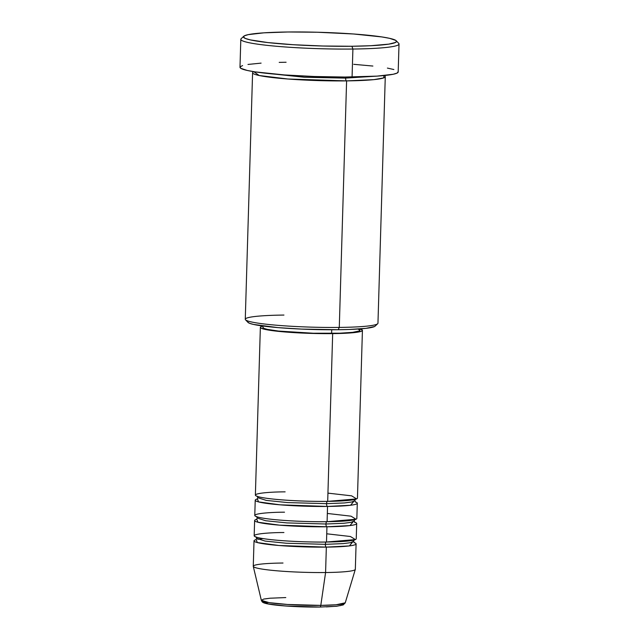 <?xml version="1.0" encoding="UTF-8"?>
<svg xmlns="http://www.w3.org/2000/svg" width="639" height="639" viewBox="0 0 639 639"><rect width="100%" height="100%" fill="white"/><g stroke="black" fill="none" stroke-linecap="round" stroke-linejoin="round"><path stroke-width="0.96" d="M353.982 542.511A51.056 4.537 -178.3 0 1 356.091 543.877A51.056 4.537 -178.3 0 1 326.337 547.112A2.556 1.07 89.3 0 1 325.347 544.332L286.392 543.246L265.113 541.073L256.646 538.381L265.113 541.073L286.392 543.246L325.347 544.332A2.556 1.07 89.3 0 1 326.281 542.032A2.556 1.07 -90.7 0 0 325.347 544.332A2.556 1.07 -90.7 0 0 326.337 547.112L325.586 572.528A51.056 4.537 -178.3 0 0 355.316 569.397L345.252 602.809L336.082 604.774L320.802 605.389A2.556 1.07 89.3 0 1 319.827 607.05A2.556 1.07 89.3 0 1 319.716 607.042A2.556 1.07 -90.7 0 0 319.827 607.05A2.556 1.07 -90.7 0 0 320.802 605.389A41.99 3.73 1.7 0 0 345.252 602.809L343.199 604.933L336.617 606.259L319.827 607.05C302.862 607.274 280.817 606.091 270.321 604.366C260.848 602.817 262.381 601.65 261.343 600.317A41.99 3.73 1.7 0 0 320.802 605.389L325.586 572.528L320.802 605.389L287.502 604.47L269.107 602.633L261.343 600.317L263.739 599.062L270.041 598.216L285.801 597.569M285.13 491.862C270.704 491.822 244.905 493.612 260.025 497.142C276.415 500.649 314.987 501.711 327.695 501.367A51.056 4.537 1.7 0 0 357.449 498.124L362.425 330.379A51.056 4.537 -178.3 0 1 332.671 333.622L327.695 501.367L332.671 333.622L348.806 333.055L359.238 331.857L361.786 331.066L362.393 330.195L359.965 328.901A51.056 4.537 -178.3 0 1 362.425 330.379M353.782 501.439L350.555 505.257L327.543 506.447A2.556 1.07 89.3 0 1 326.553 503.668A2.556 1.07 89.3 0 1 327.488 501.367A2.556 1.07 -90.7 0 0 326.553 503.668L287.598 502.581L266.319 500.409L257.852 497.717L266.319 500.409L287.598 502.581L326.553 503.668A2.556 1.07 -90.7 0 0 327.543 506.447L280.106 504.826L258.539 501.903L257.413 498.939A51.056 4.537 -178.3 0 0 255.225 500.177L254.777 515.433A51.056 4.537 1.7 0 0 327.096 521.696A51.056 4.537 1.7 0 0 356.842 518.461L357.297 503.212A51.056 4.537 -178.3 0 1 327.543 506.447L327.096 521.696L327.543 506.447A51.056 4.537 -178.3 0 1 255.225 500.177M284.523 512.19C270.105 512.159 244.306 513.948 259.426 517.47C275.808 520.985 314.38 522.047 327.096 521.696L356.003 519.243L351.027 516.168L327.336 513.46M353.175 521.767L349.956 525.585L326.944 526.784A2.556 1.07 89.3 0 1 325.954 524.004A2.556 1.07 89.3 0 1 326.888 521.704A2.556 1.07 -90.7 0 0 325.954 524.004L286.999 522.91L265.72 520.745L257.253 518.045L265.72 520.745L286.999 522.91L325.954 524.004A2.556 1.07 -90.7 0 0 326.944 526.784L279.499 525.154L257.94 522.231L256.806 519.275A51.056 4.537 -178.3 0 0 254.626 520.513L254.17 535.762A51.056 4.537 1.7 0 0 326.489 542.032A51.056 4.537 1.7 0 0 356.243 538.789L356.69 523.541A51.056 4.537 -178.3 0 1 326.944 526.784L326.489 542.032L326.944 526.784A51.056 4.537 -178.3 0 1 254.626 520.513M283.924 532.527C269.498 532.487 243.699 534.284 258.819 537.806C275.209 541.313 313.781 542.375 326.489 542.032L355.396 539.58L350.42 536.504L326.737 533.797M283.013 563.023A51.056 4.537 -178.3 0 0 253.276 566.37A51.056 4.537 -178.3 0 0 325.586 572.528L326.337 547.112L278.9 545.49L257.333 542.567L256.207 539.612A51.056 4.537 -178.3 0 0 254.018 540.85L253.268 566.266A51.056 4.537 1.7 0 0 325.586 572.528A51.056 4.537 1.7 0 0 355.332 569.293L356.091 543.877M255.912 539.883L256.646 538.381L255.999 536.832M374.534 326.537L365.875 328.358L348.95 329.484L338.151 329.724L339.285 327.424L338.151 329.724A63.82 5.671 1.7 0 0 375.061 326.178L377.681 323.725A66.376 5.903 -178.3 0 1 339.285 327.424A66.376 5.903 1.7 0 0 377.961 323.214L385.277 76.672A66.376 5.903 -178.3 0 1 346.602 80.889L287.973 79.012L259.178 75.514L253.787 71.672A66.376 5.903 -178.3 0 0 252.589 72.734L245.272 319.276A66.376 5.903 1.7 0 0 339.285 327.424L346.602 80.889L339.285 327.424A66.376 5.903 -178.3 0 1 245.52 319.804A66.376 5.903 -178.3 0 1 283.948 315.059M243.763 36.255A76.584 6.805 -178.3 0 1 288.061 31.99L263.867 32.837L248.22 34.642L244.402 35.824L243.491 37.126L245.52 38.508L250.416 39.914L267.925 42.581L293.365 44.722L322.863 46.016L351.913 46.256A76.584 6.805 -178.3 0 1 243.763 36.255L241.143 38.699A79.14 7.037 1.7 0 0 352.904 49.035A79.14 7.037 1.7 0 0 398.72 43.372L396.252 40.776A76.584 6.805 -178.3 0 1 351.913 46.256L352.904 49.035L352.073 76.992A79.14 7.037 1.7 0 0 398.185 71.967L399.016 44.011A79.14 7.037 -178.3 0 1 352.904 49.035A79.14 7.037 -178.3 0 1 240.815 39.314L239.984 67.279A79.14 7.037 1.7 0 0 352.073 76.992L352.904 49.035L351.913 46.256L370.74 45.72L388.808 44.131L395.581 42.43L396.492 41.12L395.837 40.433L389.566 38.332L382.002 36.958L353.519 33.987L317.12 32.23L288.061 31.99A76.584 6.805 -178.3 0 1 396.252 40.776M385.277 76.672A66.376 5.903 -178.3 0 0 384.151 75.538L383.536 77.95L373.943 79.627L346.602 80.889A2.556 1.07 89.3 0 1 345.611 78.11A2.556 1.07 89.3 0 1 345.755 77.031A2.556 1.07 -90.7 0 0 345.611 78.11L304.308 77.255L259.825 72.542L304.308 77.255L345.611 78.11A2.556 1.07 -90.7 0 0 346.602 80.889A66.376 5.903 -178.3 0 1 252.589 72.734M355.188 501.847A51.056 4.537 -178.3 0 1 357.297 503.212M357.976 329.045L359.837 330.131L359.262 330.962L352.688 332.344L339.82 333.199L313.206 333.231L278.42 331.058L267.326 329.365L264.226 328.478L262.909 327.416A48.5 4.313 1.7 0 0 331.609 333.382L331.721 329.764L331.609 333.382A48.5 4.313 1.7 0 0 359.877 330.307L359.917 328.909M354.581 522.175A51.056 4.537 -178.3 0 1 356.69 523.541M352.576 542.104L349.349 545.922L326.337 547.112A51.056 4.537 -178.3 0 1 254.018 540.85M326.409 606.89L336.889 606.195M340.283 605.676L342.72 604.39M263.771 602.329L267.342 603.767L276.375 605.149L289.507 606.251L312.399 607.05M353.734 64.315L372.88 66.049M387.402 68.085L393.872 69.531M398.129 71.688L397.194 73.038L393.249 74.252L377.074 76.121L344.868 77.039L314.292 76.504L284.435 74.931L255.009 71.864L247.189 70.442L240.711 68.269L240.128 66.871L242.58 65.577M247.972 64.443L261.095 63.125M279.203 62.374L286.096 62.255M245.52 319.804L247.988 322.399A63.82 5.671 1.7 0 0 338.151 329.724L301.448 329.093L278.117 327.631L253.563 324.444L249.482 323.27L247.796 322.12M263.54 325.882L261 326.665L260.392 327.535L261.742 328.454L276.679 331.17L303.317 333.111L332.671 333.622A51.056 4.537 -178.3 0 1 260.361 327.352A51.056 4.537 -178.3 0 1 262.901 326.026M260.361 327.352L255.376 495.097A51.056 4.537 1.7 0 0 327.695 501.367L356.602 498.915L351.634 495.84L327.943 493.132M345.611 78.11L378.064 76.049L345.611 78.11M325.347 544.332L343.279 543.605L350.563 542.663L353.615 541.257L350.563 542.663L343.279 543.605L325.347 544.332M325.954 524.004L343.878 523.269L351.17 522.327L354.214 520.929L351.17 522.327L343.878 523.269L325.954 524.004M326.553 503.668L344.485 502.941L351.769 501.998L354.821 500.593L351.769 501.998L344.485 502.941L326.553 503.668M264.195 601.682L268.228 603.959L285.473 605.972L319.716 607.042M257.205 496.168L257.852 497.717L257.118 499.219M256.606 516.504L257.253 518.045L256.519 519.555M262.98 538.581L257.757 539.34M253.276 566.37L261.343 600.317M262.948 326.034L262.909 327.424M354.349 539.755L353.615 541.257L354.262 542.807M354.949 519.419L354.214 520.929L354.861 522.47M355.556 499.091L354.821 500.593L355.468 502.142"/></g></svg>
